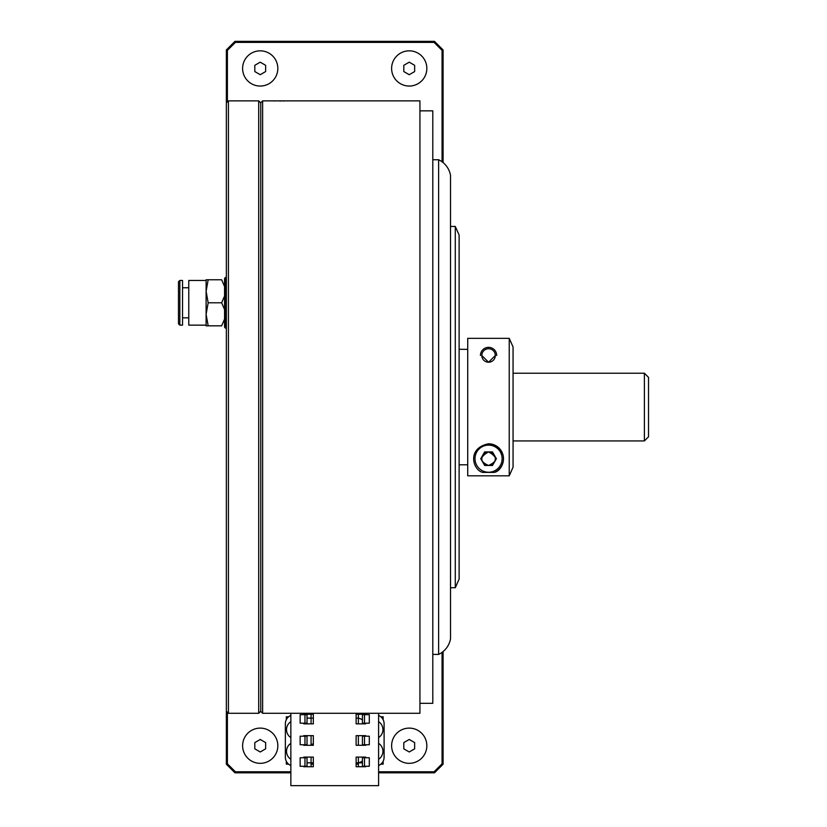 <?xml version="1.0" encoding="UTF-8"?>
<svg xmlns="http://www.w3.org/2000/svg" width="827" height="827" viewBox="0 0 827 827"><rect width="100%" height="100%" fill="white"/><g stroke="black" fill="none" stroke-linecap="round" stroke-linejoin="round"><path stroke-width="1.24" d="M226.36 711.23L226.36 102.93L228.428 100.873L228.428 713.298L226.36 711.23L226.36 764.21L234.961 772.821L290.856 772.821M260.763 711.23L258.706 713.298L258.706 100.873L228.428 100.873M258.706 713.298L228.428 713.298M260.763 102.93L258.706 100.873M419.93 703.322L432.8 703.322L432.8 110.849L419.93 110.849M419.93 713.298L419.93 100.873L262.624 100.873L262.624 713.298L419.93 713.298M262.624 713.298L260.763 711.437L260.763 102.724L262.624 100.873M274.915 100.956L274.285 100.946M272.538 100.904L271.742 100.884M287.641 100.884L286.845 100.904M284.395 100.956L283.072 100.977M281.335 100.987L279.691 100.987M438.62 159.735A21.502 21.502 0 0 1 450.519 175.314L450.519 638.857A21.502 21.502 0 0 1 438.62 654.426L438.62 159.735L432.8 159.745M495.321 355.476A6.75 6.75 0 0 0 488.571 348.725A6.75 6.75 0 0 0 481.821 355.476A6.75 6.75 0 0 0 488.571 362.226A6.75 6.75 0 0 0 495.321 355.476L488.571 362.247L481.8 355.476M488.571 443.789A14.896 14.896 0 0 1 494.422 472.393L482.71 472.393C472.879 470.274 466.449 448.089 488.571 443.789C510.714 448.131 504.243 470.263 494.422 472.393M467.72 349.366L459.119 349.283M460.153 464.888L459.119 464.888M460.153 464.795L467.72 464.795M488.571 451.924A6.771 6.771 0 0 0 481.8 458.696A6.771 6.771 0 0 0 488.571 465.467A6.771 6.771 0 0 0 495.342 458.696A6.771 6.771 0 0 0 488.571 451.924C479.402 456.917 479.402 461.435 488.571 465.467C497.73 461.435 497.73 456.917 488.571 451.924M455.284 226.453L459.119 235.054L459.119 579.117L455.284 587.718L455.284 226.453L450.519 226.453M455.284 587.718L450.519 587.718M509.236 338.346L513.06 346.958L513.06 467.203L509.236 475.825L509.236 338.346L467.72 338.346L467.72 475.825L509.236 475.825M480.446 355.476A8.125 8.125 0 0 1 488.571 347.35A8.125 8.125 0 0 1 496.696 355.476M475.008 458.696A13.552 13.552 0 0 0 488.571 472.248A13.552 13.552 0 0 0 502.123 458.696A13.552 13.552 0 0 0 488.571 445.133A13.552 13.552 0 0 0 475.008 458.696M484.653 451.914L480.745 458.696L484.653 465.467L492.478 465.467L496.396 458.696L492.478 451.914L484.653 451.914M495.321 458.696A6.75 6.75 0 0 1 488.571 465.446A6.75 6.75 0 0 1 481.821 458.696A6.75 6.75 0 0 1 488.571 451.945A6.75 6.75 0 0 1 495.321 458.696M644.388 373.225L648.523 377.36L648.523 436.811L644.388 440.936L644.388 373.225L513.06 373.225M442.063 161.792L442.063 50.375L434.061 42.384L235.385 42.384L227.394 50.375L226.36 49.951L234.961 41.35L434.485 41.35L443.086 49.951L443.086 162.599M226.36 102.93L226.36 49.951M227.394 50.375L227.394 101.897M442.063 50.375L443.086 49.951M434.061 42.384L434.485 41.35M235.385 42.384L234.961 41.35M443.086 651.573L443.086 764.21L434.485 772.821L378.59 772.821M227.394 712.264L227.394 763.786L226.36 764.21M227.394 763.786L235.385 771.787L234.961 772.821M378.59 771.787L434.061 771.787L434.485 772.821M235.385 771.787L290.856 771.787M434.061 771.787L442.063 763.786L443.086 764.21M442.063 763.786L442.063 652.369M362.422 719.966A8.601 8.601 0 0 0 357.088 718.115L356.127 718.115M356.127 762.835L357.088 762.835A8.601 8.601 0 0 0 362.422 760.985M311.076 762.742A8.601 8.601 0 0 0 312.358 762.835L313.33 762.835M313.33 718.115L312.358 718.115A8.601 8.601 0 0 0 311.076 718.208M382.343 718.384L381.692 717.598M382.343 717.598L383.139 716.802L380.865 716.802M381.692 763.352L383.139 764.148L383.139 761.264M383.139 719.686L383.139 716.802M382.343 763.352L382.343 762.566M380.865 764.148L383.139 764.148M362.681 723.201L362.681 723.852M362.681 735.658L362.681 736.206M362.681 744.745L362.681 745.292M362.681 757.098L362.681 757.749M356.127 764.148L358.38 764.148L358.38 766.722L358.38 762.835L362.422 762.835M358.38 762.835L358.38 757.098L358.38 762.835M358.38 745.292L358.38 735.658L358.38 745.292M358.38 723.852L358.38 714.228L358.38 723.852M356.127 763.352L358.38 763.352M311.076 757.098L311.076 764.148L313.33 764.148M311.076 763.352L313.33 763.352M287.114 762.566L286.318 764.148L288.592 764.148M287.114 763.352L287.755 763.352M287.755 717.598L286.318 716.802L286.318 719.686M286.318 761.264L286.318 764.148M287.114 717.598L287.114 718.384M288.592 716.802L286.318 716.802M306.765 757.749L306.765 757.098M306.765 745.292L306.765 744.745M306.765 736.206L306.765 735.658M306.765 723.852L306.765 723.201M307.024 718.115L311.076 718.115L311.076 723.852M311.076 735.658L311.076 745.292M307.024 762.835L311.076 762.835L311.076 766.722L311.076 764.148M311.076 717.598L311.076 714.228L311.076 717.598M313.33 744.083A5.51 5.51 0 0 1 313.051 744.083L312.192 744.083L312.192 745.292M300.149 714.673L300.149 723.201L304.967 723.201L304.967 714.673L300.149 714.673M300.149 736.206L300.149 744.745L304.967 744.745L304.967 736.206L300.149 736.206M304.967 736.206L307.024 736.206L307.024 744.745L304.967 744.745M300.149 757.749L300.149 766.278L304.967 766.278L304.967 757.749L300.149 757.749M304.967 766.278L307.024 766.278L307.024 757.749L304.967 757.749M290.856 715.407A9.087 9.087 0 0 0 285.356 723.749L285.356 757.201A9.087 9.087 0 0 0 290.856 765.544M304.967 714.673L307.024 714.673L307.024 723.201L304.967 723.201M369.307 757.749L369.307 766.278L364.49 766.278L364.49 757.749L369.307 757.749M364.49 757.749L362.422 757.749L362.422 766.278L364.49 766.278M369.307 736.206L369.307 744.745L364.49 744.745L364.49 736.206L369.307 736.206M364.49 736.206L362.422 736.206L362.422 744.745L364.49 744.745M378.59 715.407A9.087 9.087 0 0 1 384.1 723.749L384.1 757.201A9.087 9.087 0 0 1 378.59 765.544M364.49 714.673L362.422 714.673L362.422 723.201L364.49 723.201L364.49 714.673L369.307 714.673L369.307 723.201L364.49 723.201M362.422 736.206L362.422 735.658M362.422 723.852L362.422 723.201M362.422 757.749L362.422 757.098M362.422 745.292L362.422 744.745M356.127 766.722L365.689 766.722L356.127 766.722L356.127 757.098L365.689 757.098L365.689 757.749L365.689 757.098M303.757 735.658L303.757 736.206L303.757 735.658L313.33 735.658L313.33 745.292L303.757 745.292L303.757 744.745L303.757 745.292L313.33 745.292L313.33 735.658M378.59 713.298L378.59 785.65L290.856 785.65L290.856 713.298M303.757 757.098L303.757 757.749L303.757 757.098L313.33 757.098L313.33 766.722L303.757 766.722L313.33 766.722M313.33 714.228L303.757 714.228L313.33 714.228L313.33 723.852L303.757 723.852L303.757 723.201L303.757 723.852L313.33 723.852M356.127 745.292L365.689 745.292L365.689 744.745L365.689 745.292L356.127 745.292L356.127 735.658L365.689 735.658L365.689 736.206L365.689 735.658M356.127 723.852L356.127 714.228L365.689 714.228L356.127 714.228L356.127 723.852L365.689 723.852L356.127 723.852M365.689 723.201L365.689 723.852L365.689 723.201M378.59 737.612A9.5 9.5 0 0 0 378.59 721.661M206.109 325.145L188.773 325.145L188.773 280.446L206.109 280.446M224.562 286.514L221.646 279.764C226.288 279.764 226.288 279.764 221.646 279.764C226.288 279.764 226.288 279.764 221.646 279.764L224.562 286.514M224.562 296.056L221.646 302.796L224.562 309.536M208.166 325.828L206.109 314.312L208.166 302.796L206.109 291.28L208.166 279.764L206.109 279.764L206.109 325.828L221.646 325.828C226.288 325.828 226.288 325.828 221.646 325.828C226.288 325.828 226.288 325.828 221.646 325.828L224.562 319.077M221.646 279.764L208.166 279.764M221.646 302.796L208.166 302.796M178.477 313.299L178.477 281.8L179.831 280.446L179.831 325.145L178.477 323.791L178.477 313.299M179.831 325.145L182.54 325.145L182.54 280.446L179.831 280.446M178.477 310.249L178.477 317.692M226.36 296.448L225.389 296.242L225.389 278.327L226.36 279.102M224.562 326.913L224.562 279.299M226.36 320.235L225.389 321.238M226.36 280.343L225.389 279.443M226.36 281.552L225.389 280.86M226.36 315.056L225.389 315.459L225.389 296.242M226.36 326.489L225.389 327.265L225.389 315.459M225.389 327.265L225.389 328.123L224.562 327.13M409.231 763.331A17.605 17.605 0 0 0 426.835 745.727A17.605 17.605 0 0 0 409.231 728.111A17.605 17.605 0 0 0 391.616 745.727A17.605 17.605 0 0 0 409.231 763.331M414.647 748.848L414.647 742.594L409.231 739.472L403.803 742.594L403.803 748.848L409.231 751.981L414.647 748.848M378.59 759.279A9.5 9.5 0 0 0 378.59 743.339M290.856 743.339A9.5 9.5 0 0 0 290.856 759.279M290.856 721.661A9.5 9.5 0 0 0 290.856 737.612M260.226 86.049A17.605 17.605 0 0 0 277.831 68.445A17.605 17.605 0 0 0 260.226 50.829A17.605 17.605 0 0 0 242.611 68.445A17.605 17.605 0 0 0 260.226 86.049M265.643 71.567L265.643 65.312L260.226 62.18L254.809 65.312L254.809 71.567L260.226 74.699L265.643 71.567M409.231 86.049A17.605 17.605 0 0 0 426.835 68.445A17.605 17.605 0 0 0 409.231 50.829A17.605 17.605 0 0 0 391.616 68.445A17.605 17.605 0 0 0 409.231 86.049M414.647 71.567L414.647 65.312L409.231 62.18L403.803 65.312L403.803 71.567L409.231 74.699L414.647 71.567M260.226 763.331A17.605 17.605 0 0 0 277.831 745.727A17.605 17.605 0 0 0 260.226 728.111A17.605 17.605 0 0 0 242.611 745.727A17.605 17.605 0 0 0 260.226 763.331M265.643 748.848L265.643 742.594L260.226 739.472L254.809 742.594L254.809 748.848L260.226 751.981L265.643 748.848M432.8 654.415L438.62 654.426M644.388 440.936L513.06 440.936M188.773 287.765L182.54 287.765M226.36 324.67L225.389 325.642M188.773 317.826L182.54 317.826M225.389 277.469L224.562 278.461M226.36 327.316L225.389 328.123"/></g></svg>
